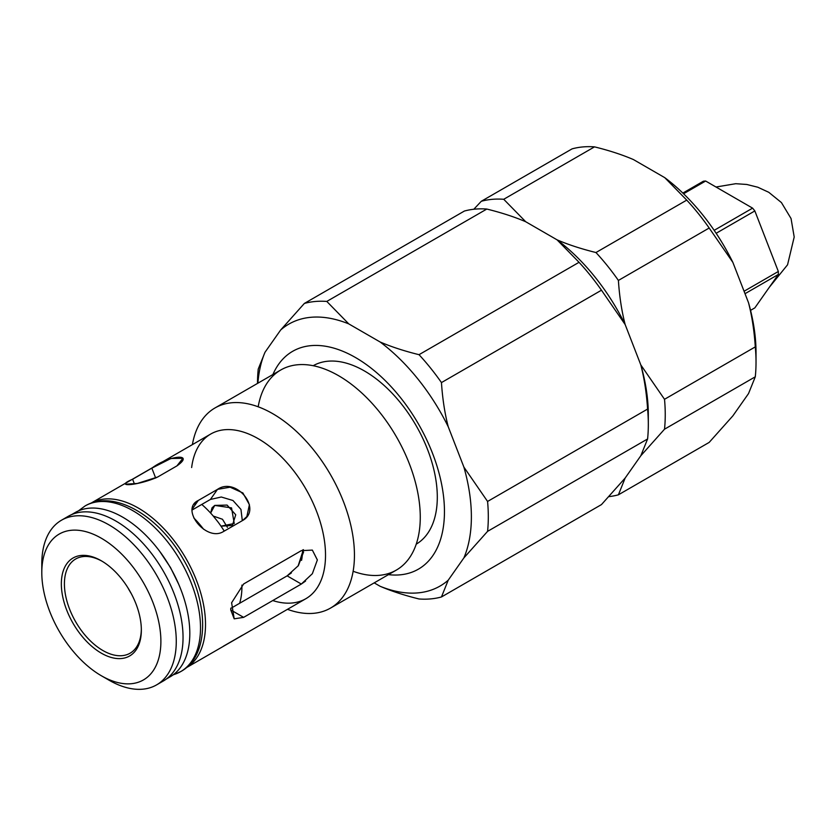 <?xml version="1.0" encoding="UTF-8"?>
<svg xmlns="http://www.w3.org/2000/svg" width="836" height="836" viewBox="0 0 836 836"><rect width="100%" height="100%" fill="white"/><g stroke="black" fill="none" stroke-linecap="round" stroke-linejoin="round"><path stroke-width="1.25" d="M682.845 193.074L703.379 181.224L682.845 193.074M714.163 230.339L752.599 208.143L705.636 181.025L683.555 193.764L705.636 181.025A69.628 40.201 -120 0 0 703.379 181.224A69.628 40.201 60 0 1 705.636 181.025L752.599 208.143L714.163 230.339M744.071 291.252L778.337 271.47L754.845 210.933L716.149 233.286L754.845 210.933A69.628 40.201 -120 0 0 752.599 208.143A69.628 40.201 60 0 1 754.845 210.933L778.337 271.47L744.071 291.252M750.561 310.355L754.845 307.878L778.337 274.459L745.012 293.697L778.337 274.459A69.628 40.201 -120 0 0 778.337 271.47A69.628 40.201 60 0 1 778.337 274.459L754.845 307.878L750.561 310.355M78.333 510.942L85.073 505.958A95.628 55.218 60 0 1 180.701 561.175A95.628 55.218 60 0 1 180.701 671.601A95.628 55.218 -120 0 0 180.701 561.175A95.628 55.218 -120 0 0 85.073 505.958C114.271 488.715 159.07 516.397 183.209 559.075C209.721 603.958 209.303 656.197 180.701 671.601A95.628 55.218 -120 0 1 173.345 674.704M366.283 364.517A125.766 72.617 60 0 1 443.717 497.953A125.766 72.617 60 0 1 388.458 574.645A125.766 72.617 -120 0 0 443.717 497.953A125.766 72.617 -120 0 0 366.283 364.517A125.766 72.617 -120 0 0 272.912 374.518A125.766 72.617 60 0 1 366.283 364.517M72.659 514.182A94.876 54.779 60 0 1 146.613 536.043A94.876 54.779 60 0 1 189.814 633.375A94.876 54.779 60 0 1 167.367 678.236M166.458 678.947L170.168 676.805A94.876 54.779 -120 0 0 189.814 633.375A94.876 54.779 -120 0 0 148.4 537.903A94.876 54.779 -120 0 0 75.292 512.478L71.582 514.621M473.813 209.251L481.296 201.277L572.075 148.871A163.198 94.217 60 0 1 594.511 146.864L503.732 199.281L525.719 221.739L557.058 239.838C568.24 244.645 581.208 248.877 595.963 252.535L686.743 200.117L664.756 177.65L633.427 159.561C622.235 154.744 609.266 150.511 594.511 146.864C609.266 150.511 622.235 154.744 633.427 159.561L664.756 177.65L686.743 200.117L595.963 252.535C581.208 248.877 568.24 244.645 557.058 239.838L525.719 221.739L503.732 199.281A163.198 94.217 -120 0 0 481.296 201.277L473.813 209.251M625.161 478.035L618.4 494.818L709.179 442.401L732.869 415.858L748.533 393.568L755.295 376.796L664.515 429.202L640.825 455.745L625.161 478.035L640.825 455.745L664.515 429.202A163.198 94.217 -120 0 0 664.515 399.294L755.295 346.888C754.239 330.868 751.992 316.165 748.533 302.757L732.869 262.379L709.179 228.019L618.4 280.436C619.445 296.446 621.702 311.159 625.161 324.556L640.825 364.945L664.515 399.294L640.825 364.945L625.161 324.556A151.222 87.31 -120 0 0 557.058 239.838A151.222 87.31 60 0 1 625.161 324.556C621.702 311.159 619.445 296.446 618.4 280.436A163.198 94.217 -120 0 0 595.963 252.535A163.198 94.217 60 0 1 618.4 280.436L709.179 228.019A163.198 94.217 -120 0 0 686.743 200.117A163.198 94.217 60 0 1 709.179 228.019L732.869 262.379A151.222 87.31 -120 0 0 664.756 177.65A151.222 87.31 60 0 1 732.869 262.379L748.533 302.757C751.992 316.165 754.239 330.868 755.295 346.888L664.515 399.294A163.198 94.217 60 0 1 664.515 429.202L755.295 376.796A163.198 94.217 -120 0 0 755.295 346.888A163.198 94.217 60 0 1 756.026 362.26A163.198 94.217 60 0 1 755.295 376.796L748.533 393.568L732.869 415.858L709.179 442.401L618.4 494.818L625.161 478.035L601.471 504.589L625.161 478.035L640.825 455.745L647.597 438.973L487.576 531.362L463.886 557.905L448.221 580.194L441.46 596.967L601.471 504.589L441.46 596.967L448.221 580.194L463.886 557.905A151.222 87.31 -120 0 0 463.886 467.094L487.576 501.454L647.597 409.065A163.198 94.217 60 0 1 648.318 424.437A163.198 94.217 60 0 1 647.597 438.973L640.825 455.745M608.963 496.615A163.198 94.217 -120 0 0 618.4 494.818A163.198 94.217 60 0 1 608.963 496.615M756.026 362.26L756.026 352.489A151.222 87.31 -120 0 0 748.533 302.757A151.222 87.31 60 0 1 755.943 357.233M572.075 148.871L481.296 201.277A163.198 94.217 60 0 1 503.732 199.281L594.511 146.864A163.198 94.217 -120 0 0 572.075 148.871M213.19 516.031L222.48 519.26L227.413 527.349L222.48 519.26L213.19 516.031M214.737 505.414L211.999 507.87L210.63 513.074L214.737 505.414L227.089 505.08L235.731 514.777L232.366 525.478L221.007 526.157L234.247 523.514L231.551 507.88L214.737 505.414M213.128 515.896L217.788 521.695L213.128 515.896A74.738 43.148 -120 0 0 201.769 504.442A74.738 43.148 60 0 1 213.128 515.896M193.774 517.902A74.738 43.148 60 0 1 203.618 529.261A74.738 43.148 -120 0 0 193.774 517.902M239.629 603.289A74.738 43.148 -120 0 0 241.897 585.116A74.738 43.148 60 0 1 239.629 603.289M224.236 531.1A74.738 43.148 -120 0 0 217.788 521.695A74.738 43.148 60 0 1 224.236 531.1M301.556 560.35A71.373 41.204 -120 0 0 302.611 549.994M223.327 531.623C206.293 542.136 179.709 509.051 198.278 500.461L217.506 489.363C236.243 476.405 262.838 509.49 242.555 520.525L223.327 531.623L242.555 520.525L246.86 516.564L249.41 504.683L242.879 492.947L230.099 487.179L217.506 489.363L210.411 499.447L217.506 489.363L198.278 500.461L192.228 509.061L198.278 500.461L194.161 504.15M192.134 510.002L210.411 499.447L192.134 510.002M125.557 484.201L137.344 483.448L157.659 477.011L176.898 465.913L182.917 458.306L170.91 458.494L151.839 468.15L132.611 479.247L134.418 483.908L132.611 479.247L151.839 468.15L155.684 478.056L151.839 468.15C168.872 455.233 195.467 452.861 176.898 465.913L157.659 477.011C138.922 485.507 112.327 487.879 132.611 479.247M242.555 635.151L223.327 646.249M317.366 560.005L312.35 550.098L301.326 550.652L243.631 583.967L231.614 602.756L234.195 618.828L243.631 617.365L230.746 609.925L243.631 617.365L301.326 584.05L287.135 575.858L230.788 608.389L287.135 575.858L301.326 584.05L305.579 581.051M303.405 549.66L298.107 565.993M291.43 572.879L287.135 575.858L298.368 565.648L303.593 551.959M419.024 598.973C404.269 595.326 391.3 591.094 380.119 586.276L374.204 582.87L380.119 586.276A151.222 87.31 -120 0 0 448.221 580.194A151.222 87.31 60 0 1 380.119 586.276C391.3 591.094 404.269 595.326 419.024 598.973A163.198 94.217 -120 0 0 441.46 596.967A163.198 94.217 60 0 1 419.024 598.973M648.318 424.437L648.318 414.666A151.222 87.31 -120 0 0 640.825 364.945C644.284 378.342 646.542 393.056 647.597 409.065C646.542 393.056 644.284 378.342 640.825 364.945L625.161 324.556L601.471 290.207L441.46 382.585C442.505 398.605 444.762 413.318 448.221 426.715L463.886 467.094L448.221 426.715A151.222 87.31 -120 0 0 380.119 341.987C391.3 346.804 404.269 351.036 419.024 354.683L579.045 262.305L557.058 239.838L525.719 221.739C514.537 216.932 501.558 212.699 486.803 209.052L326.792 301.43L348.779 323.898L380.119 341.987L348.779 323.898A151.222 87.31 -120 0 0 280.677 329.98L304.356 303.437L464.377 211.048A163.198 94.217 60 0 1 486.803 209.052C501.558 212.699 514.537 216.932 525.719 221.739M258.24 369.052L265.002 352.269L280.677 329.98L265.002 352.269A151.222 87.31 -120 0 0 257.896 383.191A151.222 87.31 60 0 1 265.002 352.269L258.24 369.052A163.198 94.217 -120 0 0 257.509 383.41A163.198 94.217 60 0 1 258.24 369.052M437.301 497.148A103.027 59.481 60 0 1 416.234 544.163A103.027 59.481 -120 0 0 437.301 497.148A103.027 59.481 -120 0 0 392.502 393.651A103.027 59.481 -120 0 0 313.207 365.708A103.027 59.481 60 0 1 392.502 393.651A103.027 59.481 60 0 1 437.301 497.148M419.024 354.683C404.269 351.036 391.3 346.804 380.119 341.987A151.222 87.31 60 0 1 448.221 426.715C444.762 413.318 442.505 398.605 441.46 382.585A163.198 94.217 -120 0 0 419.024 354.683A163.198 94.217 60 0 1 441.46 382.585L601.471 290.207A163.198 94.217 -120 0 0 579.045 262.305L419.024 354.683M463.886 557.905L487.576 531.362A163.198 94.217 -120 0 0 487.576 501.454L463.886 467.094A151.222 87.31 60 0 1 463.886 557.905M304.356 303.437L280.677 329.98A151.222 87.31 60 0 1 348.779 323.898L326.792 301.43A163.198 94.217 -120 0 0 304.356 303.437A163.198 94.217 60 0 1 326.792 301.43L486.803 209.052A163.198 94.217 -120 0 0 464.377 211.048L304.356 303.437M487.576 531.362L647.597 438.973A163.198 94.217 -120 0 0 647.597 409.065L487.576 501.454A163.198 94.217 60 0 1 487.576 531.362M625.161 324.556A151.222 87.31 -120 0 0 557.058 239.838L579.045 262.305A163.198 94.217 60 0 1 601.471 290.207L625.161 324.556M258.178 406.798A115.546 66.713 60 0 1 345.885 380.296A115.546 66.713 60 0 1 420.268 517.202A115.546 66.713 60 0 1 353.137 571.27M354.443 555.198A115.546 66.713 60 0 1 330.513 608.096A115.546 66.713 60 0 1 287.469 609.329A115.546 66.713 -120 0 0 354.443 555.198A115.546 66.713 -120 0 0 280.144 418.345A115.546 66.713 -120 0 0 192.384 444.627A115.546 66.713 60 0 1 214.977 407.968A115.546 66.713 60 0 1 304.011 438.921A115.546 66.713 60 0 1 354.443 555.198M330.513 608.096L396.337 570.089A115.546 66.713 -120 0 0 420.268 517.202A115.546 66.713 -120 0 0 369.836 400.925A115.546 66.713 -120 0 0 280.802 369.972L214.977 407.968M191.643 467.543A95.085 54.904 60 0 1 262.786 441.512A95.085 54.904 60 0 1 325.517 555.198A95.085 54.904 60 0 1 272.745 600.551M205.51 624.492A95.085 54.904 60 0 1 185.916 667.964A95.085 54.904 -120 0 0 205.51 624.492A95.085 54.904 -120 0 0 164.065 528.864A95.085 54.904 -120 0 0 90.821 503.262A95.085 54.904 60 0 1 164.065 528.864A95.085 54.904 60 0 1 205.51 624.492M243.631 583.967L301.326 550.652L312.35 550.098L317.366 559.911L312.35 573.715L301.326 584.05L243.631 617.365L234.195 618.828L230.746 609.925L230.809 608.127M185.811 668.016L305.83 598.733A95.085 54.904 -120 0 0 325.517 555.198A95.085 54.904 -120 0 0 284.01 459.507A95.085 54.904 -120 0 0 210.735 434.03L90.727 503.324M242.315 520.661L240.956 509.417L232.972 500.503L221.289 497.012L210.411 499.447M41.915 568.375A95.085 54.904 60 0 1 61.498 520.201A95.085 54.904 60 0 1 134.763 545.678A95.085 54.904 60 0 1 176.271 641.369A95.085 54.904 60 0 1 156.583 684.893A95.085 54.904 60 0 1 105.075 677.766M156.583 684.893L163.354 680.985A95.085 54.904 -120 0 0 183.042 637.46A95.085 54.904 -120 0 0 141.535 541.77A95.085 54.904 -120 0 0 68.259 516.293L61.498 520.201M160.888 641.369A84.206 48.613 60 0 1 101.344 675.749A84.206 48.613 60 0 1 41.8 572.608A84.206 48.613 60 0 1 101.344 538.238A84.206 48.613 60 0 1 160.888 641.369A84.206 48.613 -120 0 0 71.572 530.254A84.206 48.613 -120 0 0 71.572 649.342A84.206 48.613 -120 0 0 160.888 641.369M101.344 675.749L109.035 680.19A95.085 54.904 -120 0 0 176.271 641.369A95.085 54.904 -120 0 0 109.035 524.914A95.085 54.904 -120 0 0 41.8 563.725L41.8 572.608M141.347 630.083A56.576 32.667 60 0 1 81.343 635.444A56.576 32.667 60 0 1 81.343 555.438A56.576 32.667 60 0 1 141.347 630.083A56.576 32.667 -120 0 0 101.344 560.799A56.576 32.667 -120 0 0 61.341 583.894A56.576 32.667 -120 0 0 101.344 653.177A56.576 32.667 -120 0 0 141.347 630.083M141.336 629.184A54.403 31.402 60 0 1 102.629 650.366A54.403 31.402 60 0 1 64.414 584.186A54.403 31.402 60 0 1 102.117 561.259A54.403 31.402 -120 0 0 75.679 558.991A54.403 31.402 -120 0 0 75.679 621.806A54.403 31.402 -120 0 0 130.082 653.209A54.403 31.402 -120 0 0 141.336 629.184M131.221 593.518A54.403 31.402 60 0 1 127.95 587.854A54.403 31.402 -120 0 0 131.221 593.518M716.013 187.013L735.753 183.701L746.757 184.463L757.803 187.222L768.775 192.301L781.43 202.573L791.044 218.53L794.2 236.996L787.554 264.803L769.381 287.208M159.728 551.384L170.523 567.571L178.685 584.228M173.021 674.945L180.701 671.601"/></g></svg>
